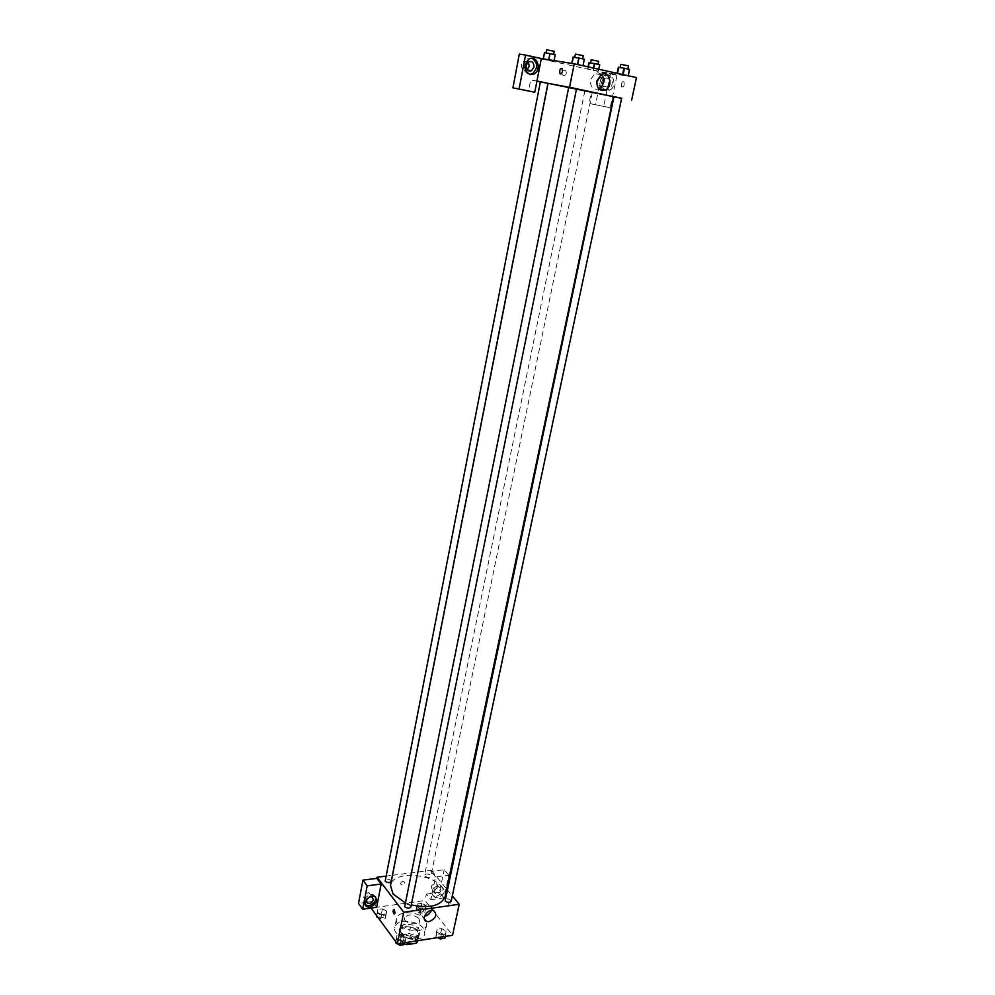 <?xml version="1.0" encoding="UTF-8"?>
<svg xmlns="http://www.w3.org/2000/svg" width="995" height="995" viewBox="0 0 995 995"><rect width="100%" height="100%" fill="white"/><g stroke="black" fill="none" stroke-linecap="round" stroke-linejoin="round"><path stroke-width="0.75" stroke-dasharray="4.97 3.73" d="M418.845 918.397C412.825 914.032 408.037 913.87 404.48 917.887C403 923.248 418.858 926.482 419.591 920.96L418.845 918.397M414.815 938.011C408.846 933.596 404.082 933.447 400.512 937.551C399.02 943.024 414.791 946.233 415.549 940.611L414.815 938.011M402.975 943.359L398.336 937.066L399.679 934.977L400.997 928.459L399.654 930.536L404.306 936.793L402.975 943.359L404.791 944.106M399.679 934.977L409.194 933.521L413.037 934.815L417.738 941.046M400.997 928.459L410.512 927.029L409.194 933.521M419.082 934.516L417.813 940.698L419.082 934.516L414.368 928.31L413.037 934.815M414.368 928.31L410.512 927.029M404.306 936.793L408.199 938.098L407.341 942.327M419.082 934.554L417.788 936.618L408.199 938.098M404.94 926.643C413.733 926.544 418.547 929.206 419.405 934.616C418.41 942.066 397.328 937.775 399.318 930.536C399.853 928.484 401.719 927.191 404.94 926.643M405.375 924.467C402.154 925.014 400.288 926.308 399.754 928.347C397.764 935.574 418.858 939.865 419.853 932.439L418.858 928.982C415.599 925.499 411.109 924.007 405.375 924.467M417.788 936.618L416.917 940.835M399.654 930.536L398.336 937.066M423.36 928.298C417.477 919.766 395.724 919.019 394.716 927.39C391.719 938.21 423.385 944.653 424.865 933.521L423.36 928.298M426.047 920.972L425.151 919.591C419.243 911.109 397.453 910.325 396.47 918.634C393.485 929.355 425.226 935.81 426.681 924.778L426.246 921.382M376.645 907.278L372.391 901.52L371.135 908.049L425.039 900.55L452.563 935.275M416.992 906.743L417.303 903.957L421.78 903.323L425.959 905.475L425.673 908.273L421.183 908.92L416.992 906.743L417.303 903.957L421.78 903.323L425.959 905.475L425.673 908.273L421.183 908.92L416.992 906.743L416.121 911.059L416.432 908.261L420.897 907.614L425.064 909.778L424.79 912.589L420.3 913.236L416.121 911.059M386.62 911.059L386.197 913.932L381.558 914.592L377.366 912.378L377.814 909.517L382.441 908.87L386.62 911.059L386.197 913.932L381.558 914.592L377.366 912.378L377.814 909.517L382.441 908.87L386.62 911.059L385.339 918.298L380.712 918.97L378.088 917.589M405.972 937.016L405.612 940.051L400.898 940.785L396.557 938.472L396.955 935.437L401.657 934.728L405.972 937.016L405.612 940.051L400.898 940.785L396.557 938.472L396.955 935.437L401.657 934.728L405.972 937.016L404.704 944.516M445.996 930.86L445.785 933.82L441.22 934.529L436.88 932.265L437.128 929.305L441.68 928.609L445.996 930.86L445.785 933.82L441.22 934.529L436.88 932.265L437.128 929.305L441.68 928.609L445.996 930.86L444.852 938.21M395.102 913.024L394.182 909.442M375.525 896.856L373.647 894.94C368.548 892.353 360.75 901.669 365.327 904.89M367.279 898.833L364.469 898.97C362.491 895.338 363.996 893.261 368.983 892.739L370.202 895.388L369.356 897.191M372.391 901.52L366.894 902.278M366.608 902.316L358.523 903.423M431.37 910.413C432.091 907.85 431.444 906.097 429.43 905.151C423.696 902.589 416.059 913.796 422.104 915.897L424.554 916.159M448.136 902.602L449.106 906.097C450.561 905.363 450.611 903.87 449.23 901.632L448.136 902.602L449.218 901.632C450.598 903.87 450.561 905.363 449.106 906.097L448.136 902.602M430.835 899.704L444.006 897.863L448.782 875.177L435.561 876.906L430.835 899.704L426.37 894.107L425.039 900.55M435.561 876.906L431.034 871.409L431.258 870.326L446.693 889.057M447.016 889.455L452.327 895.886M437.663 897.701L435.288 897.465C429.504 895.45 436.743 884.679 442.228 887.13C445.81 891.147 444.28 894.667 437.663 897.701M436.531 896.308C443.148 893.274 444.665 889.754 441.096 885.749C435.611 883.286 428.385 894.057 434.156 896.06L436.531 896.308M434.367 891.371C435.424 888.622 437.215 887.44 439.728 887.814L440.947 890.463C439.877 893.224 438.086 894.393 435.574 894.007L434.367 891.371M437.564 886.321C436.494 889.057 434.703 890.239 432.203 889.841C430.201 886.445 431.581 884.381 436.332 883.672L437.564 886.321M448.782 875.177L444.205 869.729L431.034 871.409M444.006 897.863L439.491 892.304L444.205 869.729M426.37 894.107L439.491 892.304M402.987 881.147C400.637 882.192 400.102 883.436 401.358 884.878C404.219 884.505 405.052 883.286 403.846 881.247L402.987 881.147L403.846 881.247C405.052 883.286 404.219 884.505 401.358 884.878C400.102 883.436 400.637 882.192 402.987 881.147M385.674 876.147L392.416 875.289M392.515 875.277L431.258 870.326M451.183 901.259C449.529 898.572 447.414 898.112 444.827 899.878M391.209 881.458L390.911 880.475C388.398 878.697 386.383 878.622 384.878 880.252M424.94 876.06C427.415 877.801 429.38 877.889 430.823 876.346L430.499 875.339C428.024 873.61 426.059 873.523 424.616 875.065L424.94 876.06M410.86 906.918L410.549 905.86C407.962 903.995 405.91 903.92 404.38 905.624M404.977 902.639L411.283 904.878M445.126 896.545C445.698 893.535 444.74 890.475 442.215 887.366C431.308 872.615 392.266 870.973 390.513 885.438M613.517 96.639L548.058 83.319M568.754 87.212L576.565 88.779M614.002 96.664L621.651 98.219M547.934 83.381L540.372 81.839M591.602 92.585L584.786 91.179L591.602 92.585M576.565 88.729L568.767 87.15M613.48 96.801L597.759 93.841L595.507 104.711L610.184 107.721L617.024 75.222L602.286 71.976L597.759 93.841L548.009 83.543M547.909 83.518L540.347 81.938M536.927 81.217L530.696 79.911L528.556 91.018M613.952 96.888L621.626 98.331M536.952 81.068L530.696 79.911M566.254 73.468C566.317 70.919 565.322 69.911 563.257 70.434C561.031 73.618 561.553 75.309 564.824 75.545L566.254 73.468L564.824 75.545C561.553 75.309 561.043 73.618 563.257 70.434C565.322 69.911 566.317 70.919 566.254 73.468M528.295 61.939L523.793 61.056C518.955 63.58 522.176 72.772 526.852 69.874L527.027 69.774M604.823 82.61C604.985 78.381 603.38 76.677 599.985 77.486C596.142 82.722 596.913 85.607 602.298 86.167L604.823 82.61M610.184 107.721L603.666 106.415L610.408 74.127L519.315 54.078M603.666 106.415L589.04 103.418L591.254 92.622M532.051 58.307L527.412 58.879C521.728 65.085 522.076 70.235 528.482 74.314L529.439 74.438M609.748 83.468L607.211 87.038C601.801 86.49 601.042 83.58 604.898 78.319C608.306 77.51 609.923 79.227 609.748 83.468M604.462 90.445L607.945 89.948C615.843 86.428 611.825 71.068 604.102 75.409C598.306 81.316 598.418 86.329 604.462 90.445M606.104 90.744C600.06 86.615 599.948 81.602 605.744 75.682C613.492 71.329 617.497 86.727 609.599 90.246L606.104 90.744M617.024 75.222L610.408 74.127M595.507 104.711L589.04 103.418M553.755 61.354L543.146 59.178L553.755 61.354L543.146 59.178L553.755 61.354L555.21 54.775M571.988 63.655L582.971 65.906L572.025 63.469M617.472 73.717L628.218 75.918L617.534 73.406M598.02 71.105L587.622 68.978L598.02 71.105L599.699 64.712M602.286 71.976L636.477 77.585M601.453 74.55C599.463 72.71 597.224 72.411 594.749 73.642L590.52 79.799C590.222 87.1 592.995 90.135 598.841 88.916M621.303 84.202L621.651 86.913C623.89 87.038 624.649 85.396 623.952 82C622.87 81.254 621.987 81.988 621.303 84.202C621.987 81.988 622.87 81.254 623.952 82C624.649 85.396 623.877 87.038 621.651 86.913L621.29 84.202M562.523 71.329L562.175 68.543M618.368 67.299L629.599 69.414M627.136 69.065L620.121 67.573L627.136 69.065M623.479 68.444L622.111 74.911M629.089 69.501L627.708 75.981M628.517 65.881L620.818 64.314M573.033 57.15L584.326 59.252M581.963 58.941L574.737 57.399L581.963 58.941M578.356 58.344L577.025 64.949M583.99 59.389L582.647 66.018M583.269 55.67L575.408 54.078M588.916 62.685L599.313 64.812M597.398 64.389L590.557 62.934L597.398 64.389M588.356 66.951L587.958 68.891M588.057 66.876L587.622 68.978M593.928 63.804L592.647 70.085M598.754 69.252L598.393 71.018M593.716 68.133L593.356 69.911M598.667 61.292L591.204 59.775M544.389 52.747L555.011 54.924M553.021 54.489L545.994 52.984L553.021 54.489M549.613 53.917L548.357 60.334M554.078 60.583L553.941 61.23M554.227 51.317L546.616 49.762M437.725 937.588L435.959 936.656L436.208 933.696L440.76 932.987L445.063 935.238M443.335 935.511C440.835 933.671 438.845 933.596 437.377 935.263C438.982 938.024 441.083 938.484 443.671 936.643L443.335 935.511M436.88 932.265L435.959 936.656M437.128 929.305L436.208 933.696M441.68 928.609L440.76 932.987M445.785 933.82L445.225 936.419M441.22 934.529L440.673 937.128M443.335 935.524C440.822 933.696 438.832 933.608 437.365 935.288C438.982 938.049 441.083 938.496 443.671 936.656L443.335 935.524M395.811 941.792L396.06 939.889L400.761 939.168L405.077 941.469M403.286 941.743C400.736 939.852 398.696 939.79 397.167 941.556C398.821 944.367 400.96 944.802 403.584 942.85L403.286 941.743C400.736 939.865 398.696 939.802 397.154 941.581C398.821 944.392 400.96 944.815 403.584 942.862L403.286 941.768M396.557 938.472L395.873 941.879M396.955 935.437L396.06 939.889M401.657 934.728L400.761 939.168M405.612 940.051L405.077 942.688M400.898 940.785L400.363 943.422M423.372 910.027C420.91 908.261 418.97 908.174 417.527 909.791C419.131 912.403 421.171 912.825 423.671 911.059L423.372 910.027C420.91 908.273 418.97 908.199 417.514 909.803C419.119 912.415 421.171 912.838 423.671 911.072L423.36 910.039M417.303 903.957L416.432 908.261M421.78 903.323L420.897 907.614M425.959 905.475L425.064 909.778M425.673 908.273L424.79 912.589M421.183 908.92L420.3 913.236M376.682 915.674L376.968 913.883L381.582 913.223L385.762 915.425M384.008 915.674C381.52 913.858 379.518 913.796 378.013 915.5C379.655 918.161 381.757 918.559 384.281 916.681L384.008 915.674M377.366 912.378L376.719 915.723M377.814 909.517L376.968 913.883M382.441 908.87L381.582 913.223M386.197 913.932L385.339 918.298M381.558 914.592L380.712 918.97M384.008 915.698C381.508 913.87 379.518 913.82 378 915.524C379.655 918.174 381.744 918.572 384.281 916.706L384.008 915.698M415.549 940.611L419.591 920.96M400.512 937.551L404.48 917.887M399.754 928.347L399.318 930.536M419.853 932.439L419.405 934.616M396.47 918.634L394.716 927.39M426.681 924.778L424.865 933.521M374.717 896.383L373.647 894.94M364.469 898.97L366.396 901.594M368.983 892.739L372.167 897.042M433.795 910.649L429.43 905.151M424.28 918.696L422.104 915.897M442.228 887.13L441.096 885.749M435.288 897.465L434.156 896.06M432.203 889.841L435.574 894.007M436.332 883.672L439.728 887.814M584.786 91.179L424.616 875.065M592.212 92.684L430.823 876.346M523.793 61.056L528.469 61.827M528.979 59.14L527.412 58.879M602.298 86.167L607.211 87.038M599.985 77.486L604.898 78.319M605.744 75.682L604.102 75.409M609.599 90.246L607.945 89.948M601.142 74.712L594.749 73.642"/><path stroke-width="1.49" d="M416.917 940.835L416.445 943.16L406.868 944.665L404.791 944.106M416.445 943.16L417.738 941.071M407.341 942.327L406.868 944.665M452.327 895.886L459.217 904.256L452.563 935.275L397.341 943.894L371.123 908.087M395.102 913.024L394.07 914.007C392.751 911.706 392.789 910.176 394.182 909.442L395.102 913.024L394.07 914.007C392.751 911.706 392.789 910.176 394.182 909.442M381.16 884.02L376.645 907.278L362.715 909.231L367.18 885.848L381.16 884.02L376.856 878.361L377.068 877.242L385.674 876.147M459.217 904.256L403.709 912.216L397.341 943.894M403.709 912.216L377.068 877.242M369.916 907.154L367.167 906.818C361.21 904.455 369.083 893.585 374.717 896.383C378.324 900.562 376.732 904.156 369.916 907.154M365.327 904.89L368.859 905.699C373.896 904.119 376.122 901.171 375.525 896.856M366.434 900.649C367.553 897.751 369.468 896.545 372.167 897.042L373.399 899.691C372.254 902.602 370.339 903.808 367.64 903.298L366.434 900.649M369.356 897.191L367.279 898.833M367.18 885.848L362.926 880.14L376.856 878.361M362.715 909.231L358.523 903.423L362.926 880.14M428.982 921.693L426.42 921.457C420.363 919.368 428.049 908.099 433.795 910.649C437.526 914.803 435.922 918.484 428.982 921.693M424.554 916.159L424.641 916.146C427.85 915.437 430.101 913.522 431.37 910.413M445.163 900.96C447.713 902.764 449.715 902.863 451.183 901.259L621.651 98.219L614.002 96.664L445.163 900.96M385.164 881.222C387.677 883.013 389.692 883.087 391.209 881.458L547.934 83.381L540.372 81.839L385.164 881.222M404.691 906.681C407.266 908.547 409.331 908.622 410.86 906.918L576.565 88.729L568.767 87.15L404.691 906.681M568.754 87.212L548.058 83.319L390.513 885.438L393.05 894.02L404.977 902.639M411.283 904.878C429.678 908.671 440.959 905.898 445.126 896.545L613.517 96.639L576.565 88.779M540.347 81.938L536.927 81.217M621.626 98.331L536.952 81.068L534.775 92.261L519.079 89.04L525.559 55.073L541.317 58.543L536.952 81.068M527.027 69.774L529.265 66.304L528.295 61.939M534.775 92.261L512.935 87.821L519.315 54.078L525.559 55.073M533.954 67.113L531.541 70.695C527.86 71.702 526.044 69.936 526.081 65.409L528.469 61.827C532.176 60.807 533.992 62.561 533.954 67.113M529.439 74.438L532.524 73.655C538.158 67.884 538.009 62.772 532.051 58.307M530.049 74.6C523.644 70.508 523.283 65.359 528.979 59.14C536.952 54.14 542.275 69.799 534.091 73.941L530.049 74.6M519.079 89.04L512.935 87.821M631.626 100.209L636.477 77.585L574.252 63.829L541.317 58.543M596.888 80.906L601.142 74.712C609.263 69.861 613.853 85.968 605.545 89.936C599.525 91.478 596.639 88.468 596.888 80.906M574.252 63.829L569.563 87.15M598.841 88.916L599.152 88.766C604.164 84.65 604.923 79.911 601.453 74.55M562.523 71.329C561.852 73.618 560.993 74.376 559.961 73.63C559.289 70.147 560.023 68.456 562.175 68.543L562.523 71.329C561.852 73.618 560.993 74.376 559.961 73.63L559.961 73.63C559.289 70.147 560.023 68.456 562.175 68.543M628.255 75.769L629.599 69.414L624.474 68.257L618.368 67.299L617.111 73.307M618.84 67.2L617.534 73.406M624.474 68.257L623.119 74.637M620.159 67.449L620.818 64.314L628.517 65.881L627.845 69.016M582.995 65.757L584.326 59.252L578.978 58.058L573.033 57.15L571.777 63.431M573.319 57.001L572.025 63.469M578.978 58.058L577.66 64.575M574.774 57.275L575.408 54.078L583.269 55.67L582.622 58.879M598.754 69.252L599.699 64.712L594.649 63.58L588.916 62.685L588.057 66.876M589.251 62.573L588.356 66.951M594.649 63.58L593.716 68.133M590.582 62.822L591.204 59.775L598.667 61.292L598.045 64.339M554.078 60.583L555.21 54.775L544.551 52.586L543.208 58.842M544.551 52.586L543.332 58.867M549.974 53.606L548.767 59.737M546.006 52.872L546.616 49.762L554.227 51.317L553.618 54.426M445.225 936.419L444.852 938.21L440.287 938.932L437.725 937.588M440.673 937.128L440.287 938.932M397.279 943.795L395.662 942.937L395.811 941.792M405.077 942.688L404.704 944.516L399.99 945.25L397.428 943.882M395.873 941.879L395.662 942.937M400.363 943.422L399.99 945.25M378.088 917.589L376.52 916.756L376.682 915.674M376.719 915.723L376.52 916.756M367.167 906.818L366.098 905.363M366.396 901.594L367.64 903.298M426.42 921.457L424.28 918.696M527.163 69.924L531.541 70.695M534.091 73.941L532.524 73.655M605.545 89.936L599.152 88.766"/></g></svg>
